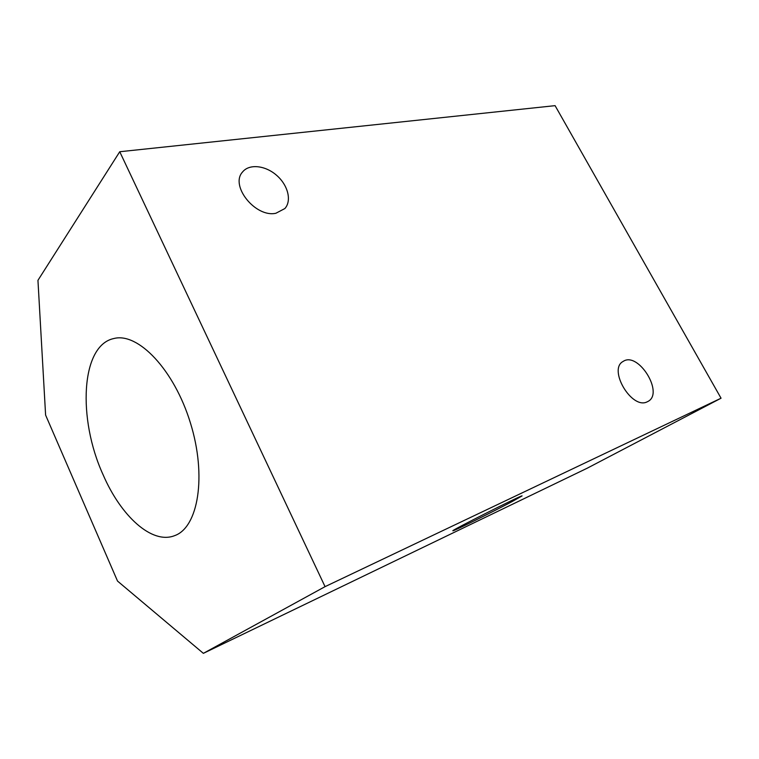 <?xml version="1.0" encoding="UTF-8"?>
<svg xmlns="http://www.w3.org/2000/svg" width="759" height="759" viewBox="0 0 759 759"><rect width="100%" height="100%" fill="white"/><g stroke="black" fill="none" stroke-linecap="round" stroke-linejoin="round"><path stroke-width="1.14" d="M103.072 474.688C120.899 516.12 151.971 544.715 174.608 535.655C198.213 527.505 206.979 476.168 190.424 422.943C174.134 369.642 137.948 332.062 113.831 338.533C80.767 345.364 77.475 418.826 103.072 474.688M203.365 653.347L587.105 468.256L721.05 398.209L325.061 586.65L203.365 653.347L117.522 581.071L45.606 415.088L37.95 280.327L119.742 151.734L325.061 586.65M512.126 501.566C492.515 511.983 452.336 531.822 452.886 530.778C450.049 531.082 523.634 494.005 522.069 495.921L512.126 501.566M647.218 401.815C631.792 409.993 607.684 369.178 623.177 361.407C638.205 351.075 664.429 393.295 647.911 401.473L647.218 401.815M119.742 151.734L555.085 105.653L721.05 398.209M275.906 213.251C255.717 217.937 229.664 185.746 242.548 171.999C249.18 163.602 265.299 165.358 276.57 175.282C287.955 185.073 291.968 200.708 284.872 208.545L275.906 213.251"/></g></svg>
